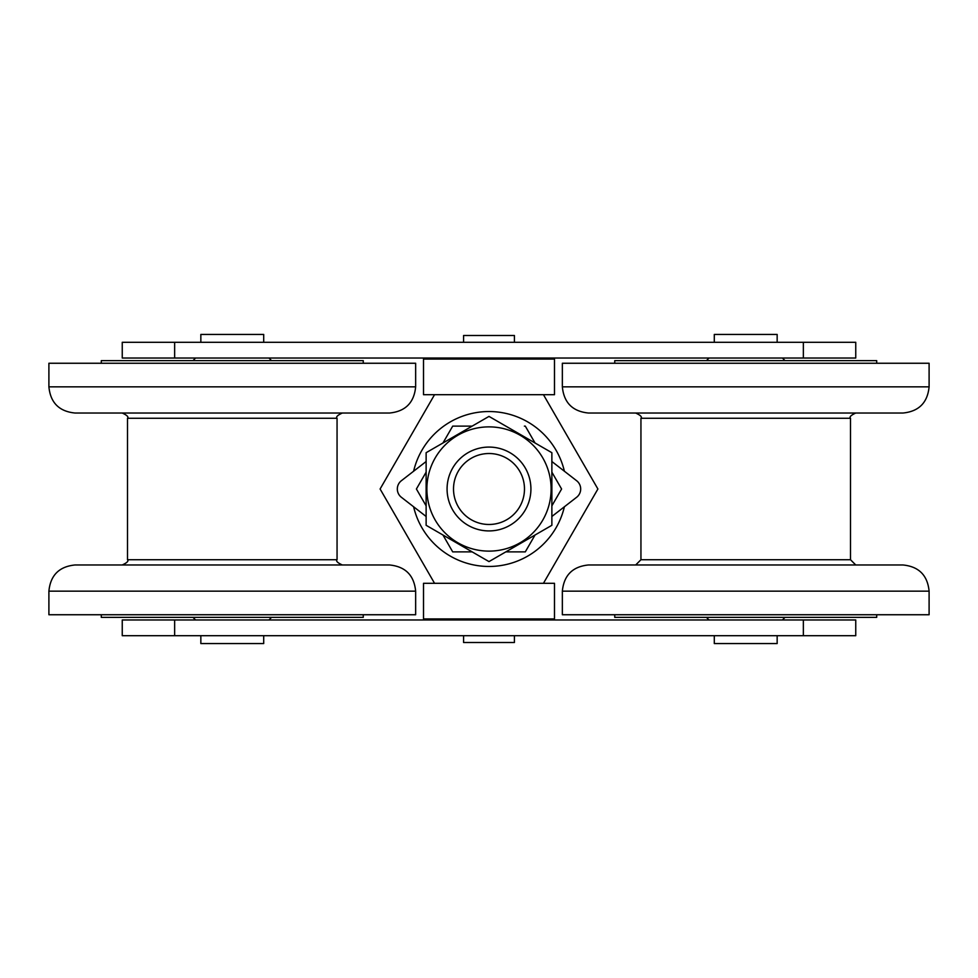 <?xml version="1.0" encoding="UTF-8"?>
<svg xmlns="http://www.w3.org/2000/svg" width="978" height="978" viewBox="0 0 978 978"><rect width="100%" height="100%" fill="white"/><g stroke="black" fill="none" stroke-linecap="round" stroke-linejoin="round"><path stroke-width="1.47" d="M803.354 358.021L855.75 358.021L855.75 342.3L803.354 342.3L803.354 358.021L122.25 358.021L122.25 342.3L803.354 342.3M122.25 342.3L122.25 358.021M174.646 342.3L174.646 358.021M363.254 363.254L363.254 360.637L101.296 360.637L101.296 363.254M415.65 386.836L415.65 363.254L48.9 363.254L48.9 386.836C50.453 402.74 59.181 411.481 75.098 413.034L389.452 413.034C405.369 411.481 414.097 402.74 415.65 386.836L48.9 386.836M127.495 418.266L337.055 418.266L337.055 559.734L127.495 559.734L127.495 418.266C128.827 416.995 127.079 415.247 122.25 413.034M415.65 591.164C414.097 575.26 405.369 566.519 389.452 564.966L75.098 564.966C59.181 566.519 50.453 575.26 48.9 591.164L48.9 614.746L415.65 614.746L415.65 591.164L48.9 591.164M363.254 614.746L363.254 617.362L101.296 617.362L101.296 614.746M614.746 614.746L614.746 617.362L876.704 617.362L876.704 614.746M562.35 614.746L929.1 614.746L929.1 591.164C927.547 575.26 918.819 566.519 902.902 564.966L588.548 564.966C572.631 566.519 563.903 575.26 562.35 591.164L562.35 614.746M850.505 418.266L640.945 418.266L640.945 559.734L635.7 564.966L855.75 564.966L850.505 559.734L850.505 418.266C849.173 416.995 850.921 415.247 855.75 413.034M562.35 386.836C563.903 402.74 572.631 411.481 588.548 413.034L902.902 413.034C918.819 411.481 927.547 402.74 929.1 386.836L929.1 363.254L562.35 363.254L562.35 386.836L929.1 386.836M614.746 363.254L614.746 360.637L876.704 360.637L876.704 363.254M200.845 635.7L200.845 643.561L263.705 643.561L263.705 635.7M200.845 342.3L200.845 334.439L263.705 334.439L263.705 342.3M714.295 635.7L714.295 643.561L777.155 643.561L777.155 635.7M714.295 342.3L714.295 334.439L777.155 334.439L777.155 342.3M503.45 456.592A35.489 35.489 0 0 1 509.844 517.717A35.489 35.489 0 0 1 453.706 492.692A35.489 35.489 0 0 1 503.45 456.592M506.066 450.711A41.92 41.92 0 0 0 450.711 471.934A41.92 41.92 0 0 0 471.934 527.289A41.92 41.92 0 0 0 527.289 506.066A41.92 41.92 0 0 0 506.066 450.711M524.379 426.127L525.296 426.127A72.592 72.592 0 0 1 525.308 426.139L535.027 442.973M472.154 426.127L452.704 426.127L472.154 426.127M452.692 426.139L452.704 426.127A72.592 72.592 0 0 0 452.692 426.139L442.973 442.973M551.873 472.154L561.592 489A72.592 72.592 0 0 1 561.592 489.012L551.873 505.846M535.027 535.027L525.296 551.873L505.846 551.873M472.154 551.873L452.704 551.873L442.973 535.027M426.127 505.846L416.408 489A72.592 72.592 0 0 1 416.408 488.988L426.127 472.154M551.079 452.239L489 416.408A72.592 72.592 0 0 1 489.012 416.408L551.873 452.704L551.873 525.296L489 561.592A72.592 72.592 0 0 1 488.988 561.592L426.127 525.296L426.127 452.704A72.592 72.592 0 0 1 426.139 452.692L488.988 416.408M564.392 471.225A77.458 77.458 0 0 0 413.608 471.225M413.608 506.775A77.458 77.458 0 0 0 564.392 506.775M434.55 583.304L380.1 489L434.55 394.696M543.45 394.696L597.9 489L543.45 583.304M463.584 635.7L463.584 642.509L514.416 642.509L514.416 635.7M470.442 618.94L554.489 618.94L554.489 583.304L423.511 583.304L423.511 618.94L470.442 618.94M514.416 342.3L514.416 335.491L463.584 335.491L463.584 342.3M554.489 359.06L423.511 359.06L423.511 394.696L554.489 394.696L554.489 359.06M803.354 635.7L855.75 635.7L855.75 619.979L803.354 619.979L803.354 635.7L122.25 635.7L122.25 619.979L803.354 619.979M122.25 619.979L122.25 635.7M174.646 619.979L174.646 635.7M551.873 461.518L576.629 480.724A10.477 10.477 0 0 1 576.629 497.276L551.873 516.482M426.127 461.518L401.371 480.724A10.477 10.477 0 0 0 401.371 497.276L426.127 516.482M562.35 591.164L929.1 591.164M640.945 559.734L850.505 559.734M542.448 457.349A62.115 62.115 0 0 0 434.868 458.535A62.115 62.115 0 0 0 489.685 551.115A62.115 62.115 0 0 0 542.448 457.349M337.055 418.266C335.723 416.995 337.471 415.247 342.3 413.034M127.495 559.734C128.827 561.005 127.079 562.753 122.25 564.966M337.055 559.734C335.723 561.005 337.471 562.753 342.3 564.966M640.945 418.266C642.277 416.995 640.529 415.247 635.7 413.034M268.95 619.979L271.566 617.362M195.6 619.979L192.984 617.362M195.6 358.021L192.984 360.637M268.95 358.021L271.566 360.637M782.4 619.979L785.016 617.362M709.05 619.979L706.434 617.362M709.05 358.021L706.434 360.637M782.4 358.021L785.016 360.637M514.416 619.979L514.416 618.94M463.584 619.979L463.584 618.94M463.584 358.021L463.584 359.06M514.416 358.021L514.416 359.06"/></g></svg>
